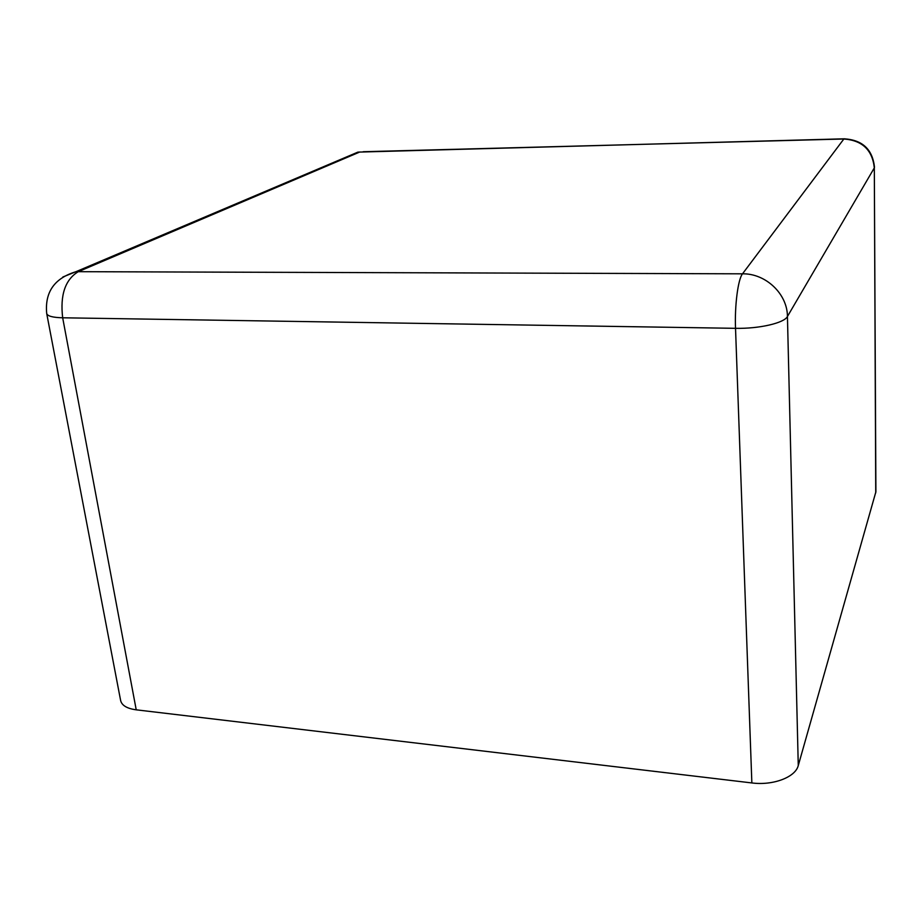 <?xml version="1.0" encoding="UTF-8"?>
<svg xmlns="http://www.w3.org/2000/svg" width="922" height="922" viewBox="0 0 922 922"><rect width="100%" height="100%" fill="white"/><g stroke="black" fill="none" stroke-linecap="round" stroke-linejoin="round"><path stroke-width="1.38" d="M875.739 492.901L874.321 167.885L875.9 491.76L798.268 765.548L787.434 316.5C784.253 323.034 759.14 328.854 735.526 328.324L62.673 317.79C52.785 317.548 47.46 316.119 46.699 313.503L120.632 700.536C121.819 705.468 127.017 708.569 136.226 709.825L751.856 782.939C773.109 785.751 795.525 777.177 798.268 765.548M363.176 151.727L843.849 139.003L742.51 273.822L78.278 271.679L359.857 151.98L347.26 156.636M844.955 138.796L843.849 139.003C862.22 140.328 872.373 149.963 874.321 167.885L787.434 316.5C787.434 293.945 765.767 273.373 742.51 273.822C738.049 279.124 734.592 305.516 735.526 328.324L751.856 782.939M136.226 709.825L62.673 317.79C59.999 294.994 65.197 279.62 78.278 271.679L75.742 271.783L357.909 152.118L844.01 138.819C862.404 139.856 872.569 149.341 874.494 167.285M62.846 277.015L75.742 271.783C54.398 278.283 44.717 292.182 46.699 313.503"/></g></svg>
